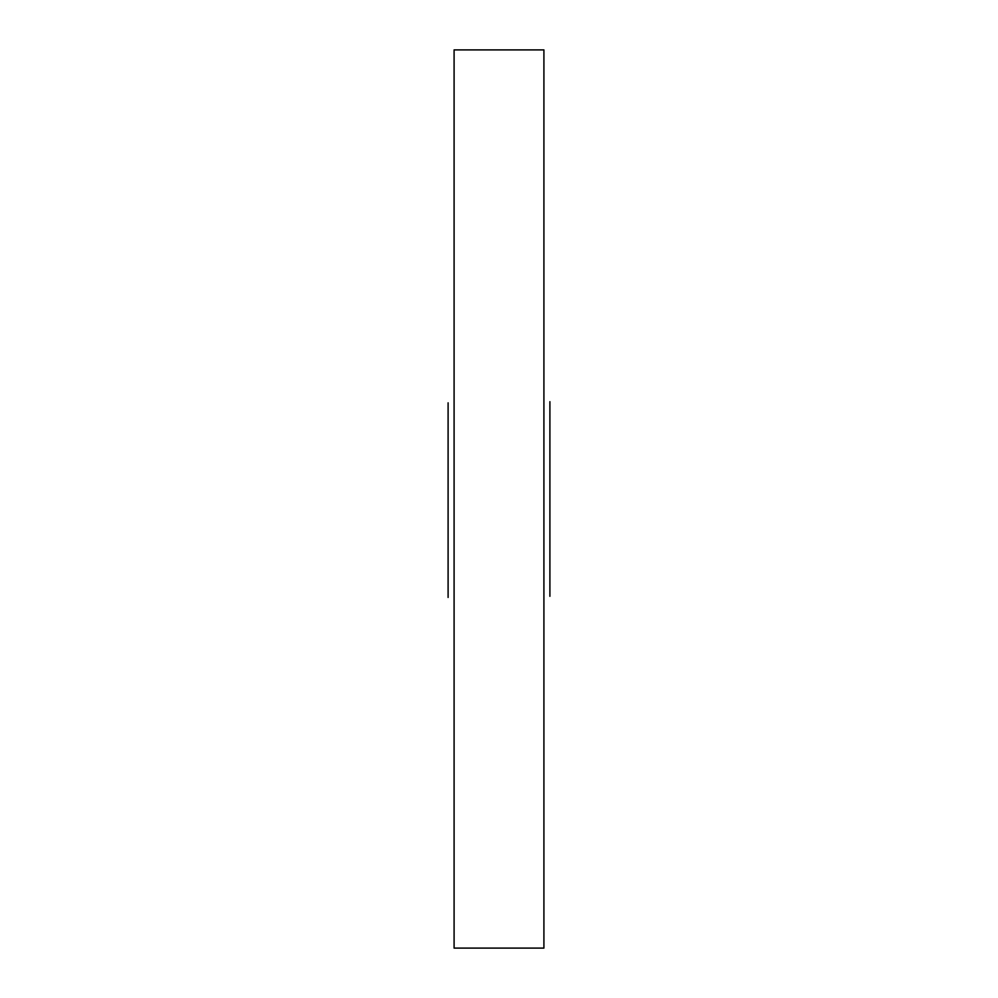 <?xml version="1.0" encoding="UTF-8"?>
<svg xmlns="http://www.w3.org/2000/svg" width="998" height="998" viewBox="0 0 998 998"><rect width="100%" height="100%" fill="white"/><g stroke="black" fill="none" stroke-linecap="round" stroke-linejoin="round"><path stroke-width="1.5" d="M549.898 401.695L549.898 596.305L549.898 401.695M448.102 402.83L448.102 597.44L448.102 402.83M454.09 49.9L543.91 49.9L543.91 948.1L454.09 948.1L454.09 49.9"/></g></svg>
